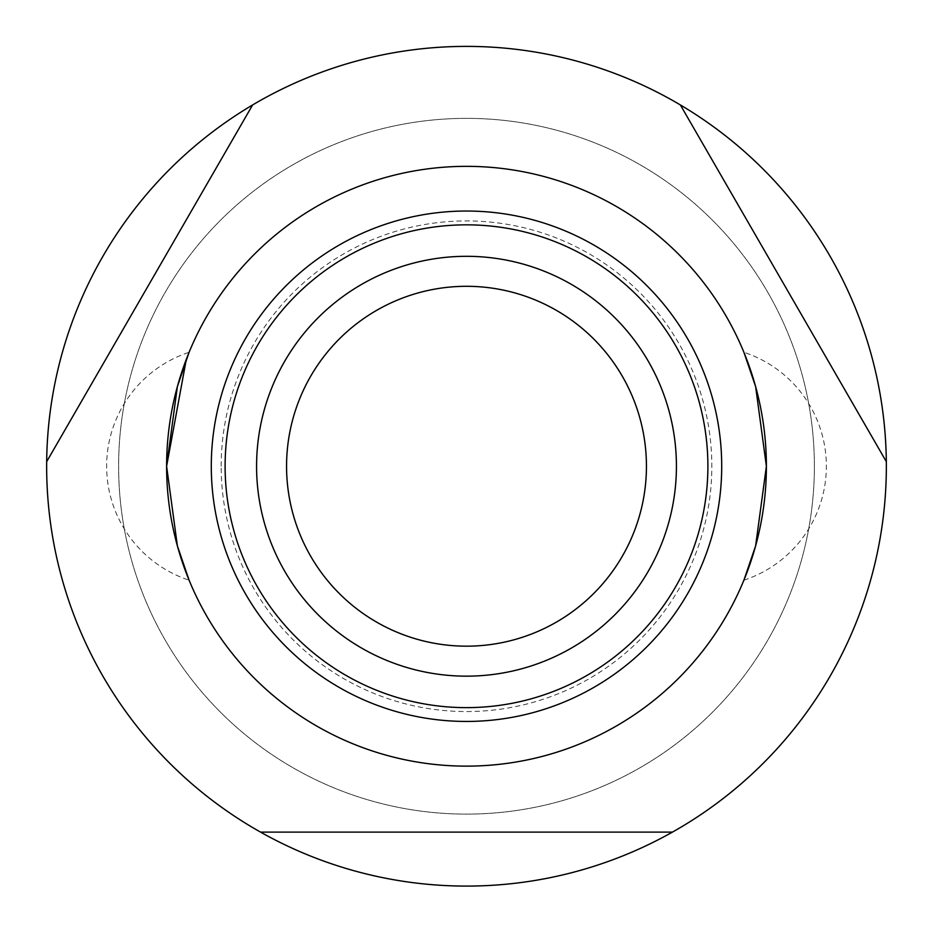 <?xml version="1.0" encoding="UTF-8"?>
<svg xmlns="http://www.w3.org/2000/svg" width="933" height="933" viewBox="0 0 933 933"><rect width="100%" height="100%" fill="white"/><g stroke="black" fill="none" stroke-linecap="round" stroke-linejoin="round"><path stroke-width="0.7" stroke-dasharray="4.67 3.5" d="M252.621 104.951A419.85 419.85 0 0 1 680.379 104.951A419.85 419.85 0 0 0 252.621 104.951A419.85 419.85 0 0 1 680.379 104.951L886.327 461.66A419.85 419.85 0 0 1 886.35 466.232A419.85 419.85 0 0 0 886.327 461.66A419.85 419.85 0 0 1 672.448 832.108A419.85 419.85 0 0 0 886.35 466.232A419.85 419.85 0 0 1 466.5 886.082A419.85 419.85 0 0 1 46.673 461.66L252.621 104.939A419.85 419.85 0 0 1 680.379 104.951L886.327 461.66A419.85 419.85 0 0 1 672.448 832.108L260.54 832.108A419.85 419.85 0 0 1 46.65 466.232A419.85 419.85 0 0 0 260.552 832.108A419.85 419.85 0 0 1 46.673 461.66A419.85 419.85 0 0 0 46.65 466.232A419.85 419.85 0 0 1 46.673 461.66L252.621 104.951L46.673 461.66M118.619 466.232A347.881 347.881 0 0 0 466.5 814.112A347.881 347.881 0 0 0 814.381 466.232A347.881 347.881 0 0 0 466.5 118.363A347.881 347.881 0 0 0 118.619 466.232A347.881 347.881 0 0 1 466.5 118.363A347.881 347.881 0 0 1 814.381 466.232A347.881 347.881 0 0 1 466.5 814.112A347.881 347.881 0 0 1 118.619 466.232A347.881 347.881 0 0 1 466.5 118.363A347.881 347.881 0 0 1 814.381 466.232A347.881 347.881 0 0 1 466.5 814.112A347.881 347.881 0 0 1 118.619 466.232M766.39 466.232A299.89 299.89 0 0 1 466.5 766.133A299.89 299.89 0 0 1 166.61 466.232A299.89 299.89 0 0 0 466.5 766.133A299.89 299.89 0 0 0 766.39 466.232A299.89 299.89 0 0 0 466.5 166.342A299.89 299.89 0 0 0 166.61 466.232A299.89 299.89 0 0 1 466.5 166.342A299.89 299.89 0 0 1 766.39 466.232M676.425 466.232A209.925 209.925 0 0 1 466.5 676.157A209.925 209.925 0 0 1 256.575 466.232A209.925 209.925 0 0 1 466.5 256.307A209.925 209.925 0 0 1 676.425 466.232M221.179 466.232A245.321 245.321 0 0 1 466.5 220.923A245.321 245.321 0 0 1 711.821 466.232A245.321 245.321 0 0 1 466.5 711.552A245.321 245.321 0 0 1 221.179 466.232M186.32 359.287L189.096 352.289A119.96 119.96 0 0 0 189.096 580.186M886.35 466.232A419.85 419.85 0 0 1 672.448 832.108L260.552 832.108A419.85 419.85 0 0 1 466.5 46.382A419.85 419.85 0 0 1 886.35 466.232M886.327 461.66L680.379 104.951M260.552 832.108L672.448 832.108M743.904 580.186A119.96 119.96 0 0 0 743.904 352.289"/><path stroke-width="1.4" d="M260.552 832.108L672.448 832.108A419.85 419.85 0 0 1 46.673 461.66A419.85 419.85 0 0 1 252.621 104.951L46.673 461.66M680.379 104.951A419.85 419.85 0 0 1 886.327 461.66L680.379 104.951A419.85 419.85 0 0 0 252.621 104.951M189.096 352.289L177.363 386.635L166.61 466.232A299.89 299.89 0 0 1 466.5 166.342A299.89 299.89 0 0 1 766.39 466.232L755.637 386.635L743.904 352.289L755.637 386.635L766.39 466.232L755.637 545.828L743.904 580.186L755.637 545.828L766.39 466.232A299.89 299.89 0 0 1 466.5 766.133A299.89 299.89 0 0 1 166.61 466.232L177.363 545.828L189.096 580.186L177.363 545.828L166.61 466.232L186.32 359.287M886.327 461.66A419.85 419.85 0 0 1 672.448 832.108M676.425 466.232A209.925 209.925 0 0 1 466.5 676.157A209.925 209.925 0 0 1 256.575 466.232A209.925 209.925 0 0 1 466.5 256.307A209.925 209.925 0 0 1 676.425 466.232M646.441 466.232A179.941 179.941 0 0 1 466.5 646.172A179.941 179.941 0 0 1 286.559 466.232A179.941 179.941 0 0 1 466.5 286.303A179.941 179.941 0 0 1 646.441 466.232M721.71 466.232A255.21 255.21 0 0 1 466.5 721.442A255.21 255.21 0 0 1 211.29 466.232A255.21 255.21 0 0 1 466.5 211.033A255.21 255.21 0 0 1 721.71 466.232M466.5 224.841A241.39 241.39 0 0 0 225.11 466.232A241.39 241.39 0 0 0 466.5 707.634A241.39 241.39 0 0 0 707.89 466.232A241.39 241.39 0 0 0 466.5 224.841"/></g></svg>
